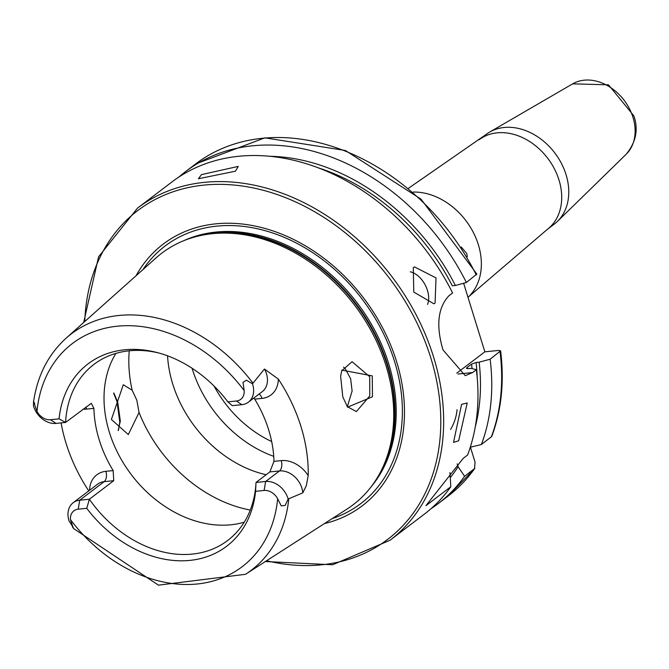 <?xml version="1.0" encoding="UTF-8"?>
<svg xmlns="http://www.w3.org/2000/svg" width="669" height="669" viewBox="0 0 669 669"><rect width="100%" height="100%" fill="white"/><g stroke="black" fill="none" stroke-linecap="round" stroke-linejoin="round"><path stroke-width="1" d="M118.388 430.083L119.801 422.181L117.008 401.584L113.646 393.288M113.814 392.962L117.719 402.111L120.328 421.035L118.137 430.61M372.457 396.776L347.562 407.17L342.779 396.826L340.621 376.087L341.918 370.141L372.257 375.869L372.457 396.776M347.186 406.593L356.376 411.586L369.765 395.948L369.723 376.722L352.086 361.695L341.692 370.86M413.291 267.65L413.777 292.069L433.922 303.81L435.076 303.074L436.012 277.894L414.454 266.906L413.291 267.65M461.602 404.36L453.523 442.368L458.641 440.796L467.23 402.964L461.602 404.36M467.991 297.345A62.585 48.293 -127.2 0 0 468.568 296.802A62.585 48.293 -127.2 0 0 478.343 244.678A62.585 48.293 -127.2 0 0 413.183 192.053M479.071 139.788A56.321 43.468 -127.2 0 1 559 180.011A56.321 43.468 -127.2 0 1 547.234 229.467L554.283 224.107A56.321 43.468 -127.2 0 0 557.436 221.397A56.321 43.468 -127.2 0 0 566.049 174.651A56.321 43.468 -127.2 0 0 489.583 132.119A56.321 43.468 -127.2 0 0 486.12 134.427L408.617 188.198M235.429 171.205L198.417 178.74L201.469 174.626L238.273 166.397L235.429 171.205M89.554 490.285A28.29 21.826 -127.2 0 1 105.894 471.319A7.928 4.558 -95.8 0 1 104.138 481.655L79.736 500.203A20.363 15.713 -127.2 0 0 73.205 502.703A20.363 15.713 -127.2 0 0 68.957 520.582A20.363 15.713 -127.2 0 0 69.116 521.084L72.854 526.846L73.724 528.652L72.386 526.871M241.877 404.678L232.252 405.648L227.886 401.86L236.433 401.007L241.877 404.678A20.363 15.713 -127.2 0 0 248.4 402.178A20.363 15.713 -127.2 0 0 252.656 384.299A20.363 15.713 -127.2 0 0 252.497 383.797L246.376 380.176L243.014 382.4L244.168 390.562A140.206 108.194 -127.2 0 0 117.418 326.196A140.206 108.194 -127.2 0 0 36.979 411.435L33.617 401.609L33.45 405.866A20.363 15.713 52.8 0 0 55.962 423.41L65.587 422.44L91.302 403.315L93.911 408.374A110.561 85.323 52.8 0 0 99.221 439.909A110.561 85.323 52.8 0 0 113.161 470.583L113.755 480.685L89.362 499.233A110.561 85.323 -127.2 0 0 227.711 540.46A110.561 85.323 -127.2 0 0 256.018 482.441L255.575 491.305L264.121 490.444A13.472 10.403 52.8 0 1 277.66 498.748L281.231 505.856L285.153 505.438L281.231 505.856M264.121 490.444L265.643 481.471A20.363 15.713 52.8 0 1 288.013 498.514A20.363 15.713 52.8 0 1 288.163 499.015L285.153 505.438M259.079 394.058A7.928 4.558 -95.8 0 1 261.98 398.398L254.705 399.134A110.561 85.323 52.8 0 1 268.654 429.807A110.561 85.323 52.8 0 1 273.964 461.351L269.858 471.921L256.018 482.441L265.643 481.471L279.483 470.951A7.928 4.558 84.2 0 0 281.239 460.615A28.29 21.826 52.8 0 1 308.2 475.584L306.302 485.753L302.781 492.861L288.163 499.015M347.328 406.777L352.111 391.005L350.623 378.646L345.229 368.77L343.565 367.139M132.169 390.228L136.819 400.187L139.06 412.472L128.314 434.566L111.388 419.463L123.297 384.75L132.169 390.228A131.425 101.42 -127.2 0 1 129.242 350.807M461.259 247.02L466.728 253.509L467.313 256.679M324.381 523.601A164.398 126.867 -127.2 0 0 396.558 361.486A164.398 126.867 -127.2 0 0 271.848 230.546A164.398 126.867 -127.2 0 0 136.016 275.787M288.765 498.89A148.535 114.625 -127.2 0 1 245.506 574.295L347.01 509.067A158.051 121.967 -127.2 0 0 379.465 473.978A158.051 121.967 -127.2 0 0 386.105 366.018A158.051 121.967 -127.2 0 0 198.576 235.998A158.051 121.967 -127.2 0 0 156.086 257.874L66.064 338.221C48.051 354.654 37.18 376.095 33.467 402.546M115.921 353.391A110.561 85.323 -127.2 0 0 109.348 432.207A110.561 85.323 -127.2 0 0 244.235 522.196M167.551 355.824A110.561 85.323 -127.2 0 0 172.736 384.031A110.561 85.323 -127.2 0 0 266.153 474.739M192.078 368.259A110.561 85.323 -127.2 0 0 192.346 369.129A110.561 85.323 -127.2 0 0 256.127 448.314A110.561 85.323 -127.2 0 0 273.73 456.342M158.921 353.023A110.561 85.323 -127.2 0 0 93.903 364.421A110.561 85.323 -127.2 0 0 65.587 422.44L59.064 418.869L50.518 419.731A13.472 10.403 52.8 0 1 36.979 411.435M254.705 399.134L253.911 397.988M61.105 422.892A151.294 116.757 -127.2 0 0 66.055 443.254A151.294 116.757 -127.2 0 0 88.751 490.895M308.2 475.584A150.249 115.946 -127.2 0 0 300.966 426.554A150.249 115.946 -127.2 0 0 278.321 379.072L264.447 369.029L252.497 383.797M137.555 208.084A208.603 160.978 -127.2 0 1 433.596 357.054A208.603 160.978 -127.2 0 1 390.019 540.243L424.322 514.168A208.603 160.978 -127.2 0 0 450.806 486.764L425.91 505.689L463.207 458.349L467.598 455.012A208.603 160.978 -127.2 0 0 476.345 369.689L472.565 372.558L465.256 375.677L443.003 349.912C435.895 325.786 437.835 307.765 448.824 295.849L452.595 292.972A208.603 160.978 -127.2 0 0 171.858 182.018L137.555 208.084L98.577 256.796L83.675 322.5M227.886 401.86A114.533 88.383 -127.2 0 0 157.156 352.555A114.533 88.383 -127.2 0 0 59.064 418.869M236.433 401.007A13.472 10.403 -127.2 0 0 244.168 390.562M86.753 508.315L89.362 499.233L79.736 500.203L78.206 509.176L86.753 508.315A114.533 88.383 -127.2 0 0 189.912 560.388A114.533 88.383 -127.2 0 0 255.575 491.305M78.206 509.176A13.472 10.403 -127.2 0 0 70.471 519.621L72.854 526.846M450.806 486.764L449.936 472.548M457.22 463.885L458.106 466.736L464.587 476.286L474.865 468.367L448.004 496.164A208.603 160.978 -127.2 0 0 474.497 468.76L475.074 462.195L470.432 447.201M450.312 477.616A198.835 153.444 -127.2 0 0 458.106 466.736M431.028 508.691A208.603 160.978 -127.2 0 0 438.103 503.698A208.603 160.978 -127.2 0 0 464.587 476.286M475.224 427.065A198.835 153.444 -127.2 0 0 479.146 362.197L476.077 362.506L471.603 364.078L466.912 367.641L468.007 368.644L471.076 368.335L476.345 369.689M467.021 368.644A191.811 148.025 -127.2 0 0 466.912 367.641L466.444 368.293M317.591 167.626A195.147 150.6 -127.2 0 1 452.328 285.797L455.397 285.487A198.835 153.444 -127.2 0 0 269.406 156.287M470.282 447.235L481.379 444.534A208.603 160.978 -127.2 0 0 490.126 359.211L479.146 362.197M455.397 285.487L466.377 282.502A208.603 160.978 -127.2 0 0 185.639 171.54A208.603 160.978 -127.2 0 0 178.932 177.017M481.379 444.534L491.74 436.489C501.474 410.365 504.426 381.815 500.621 350.857L490.126 359.211M466.377 282.502L476.838 274.047L421.077 199.186L345.421 150.5L264.874 137.839L195.54 164.014L185.639 171.54M463.625 283.246L484.858 351.819L498.673 350.431L500.621 350.857M484.858 351.819L456.76 373.177M450.605 429.414A20.864 8.655 109.2 0 0 457.069 409.662M427.558 304.42A20.864 13.163 62.2 0 0 425.116 284.802A20.864 13.163 62.2 0 0 410.264 271.798M572.689 83.842L608.489 84.829L633.852 115.846C638.577 129.46 636.018 142.254 626.192 154.238A44.413 34.27 -127.2 0 0 632.991 117.384A44.413 34.27 -127.2 0 0 572.689 83.842L489.583 132.119M113.755 480.685L104.138 481.655A20.363 15.713 -127.2 0 0 97.607 484.164L73.205 502.703M243.014 382.4L246.376 380.176M269.858 471.921L279.483 470.951A20.363 15.713 52.8 0 1 301.853 488.002A20.363 15.713 52.8 0 1 302.781 492.861M266.588 560.747A206.52 159.373 -127.2 0 0 430.844 358.032A206.52 159.373 -127.2 0 0 236.165 185.263A206.52 159.373 -127.2 0 0 84.762 321.53M332.133 518.617A161.739 124.819 -127.2 0 0 394.585 361.561A161.739 124.819 -127.2 0 0 276.715 234.409A161.739 124.819 -127.2 0 0 142.898 269.649M371.044 486.907A157.006 121.164 -127.2 0 0 388.647 363.535A157.006 121.164 -127.2 0 0 183.866 240.648M377.517 477.373A157.006 121.164 -127.2 0 0 387.51 364.396A157.006 121.164 -127.2 0 0 194.779 236.96M379.465 473.978L380.469 472.147A157.148 121.273 -127.2 0 0 387.075 364.797A157.148 121.273 -127.2 0 0 200.616 235.513L198.576 235.998M252.932 383.12A148.535 114.625 -127.2 0 0 66.064 338.221M70.471 519.621A140.206 108.194 -127.2 0 0 197.221 583.987A140.206 108.194 -127.2 0 0 277.66 498.748M472.046 368.586A191.811 148.025 -127.2 0 0 471.603 364.078M477.198 377.609A195.147 150.6 -127.2 0 0 476.077 362.506M491.28 437.008A208.603 160.978 -127.2 0 0 500.027 351.685M476.286 274.976A208.603 160.978 -127.2 0 0 195.54 164.014M214.08 386.08A103.779 80.088 -127.2 0 0 271.673 441.54M139.06 412.472A131.425 101.42 -127.2 0 0 250.281 510.054M472.565 372.558L458.064 374.021M281.239 460.615L273.964 461.351M261.98 398.398A28.29 21.826 -127.2 0 0 278.321 379.072M248.4 402.178L262.24 391.658A20.363 15.713 -127.2 0 0 264.447 369.029M93.911 408.374L86.635 409.102A28.29 21.826 52.8 0 1 83.065 409.152M105.894 471.319L113.161 470.583M86.635 409.102A7.928 4.558 84.2 0 0 85.791 407.087M55.962 423.41L50.518 419.731M33.617 401.609L34.637 403.39M626.192 154.238L557.436 221.397M390.019 540.243L332.652 564.761L265.359 561.534M245.506 574.295L158.436 585.158L73.724 528.644M448.004 496.164L438.103 503.698M341.918 370.149L341.767 370.609M118.48 429.858L118.773 429.097M547.234 229.467L468.568 296.802"/></g></svg>
